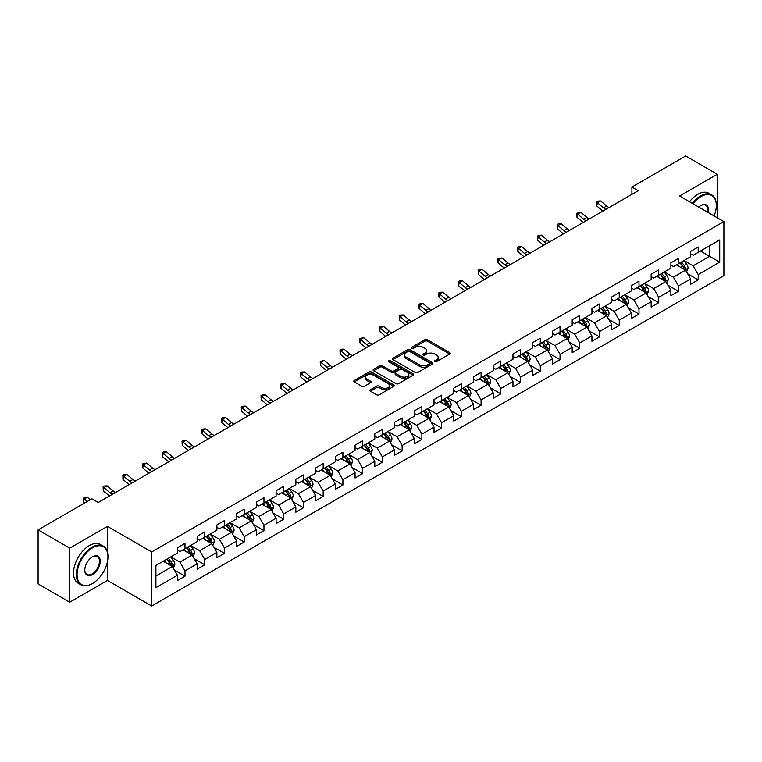 <?xml version="1.0" encoding="UTF-8"?>
<svg xmlns="http://www.w3.org/2000/svg" width="762" height="762" viewBox="0 0 762 762"><rect width="100%" height="100%" fill="white"/><g stroke="black" fill="none" stroke-linecap="round" stroke-linejoin="round"><path stroke-width="1.14" d="M434.807 361.664A1.229 0.714 0 0 0 436.55 361.664L449.742 354.044A1.753 1.01 0 0 0 450.256 353.33A1.753 1.01 0 0 0 449.742 352.606L427.387 339.7A1.753 1.01 0 0 0 424.91 339.7L411.709 347.32A1.229 0.714 0 0 0 411.347 347.824A1.229 0.714 0 0 0 411.709 348.329A1.229 0.714 0 0 0 413.452 348.329L415.157 347.339A5.62 3.248 0 0 1 423.11 347.339L424.967 348.415A5.62 3.248 0 0 1 426.615 350.71A5.62 3.248 0 0 1 424.967 353.006L423.262 353.987A1.229 0.714 0 0 0 422.9 354.492A1.229 0.714 0 0 0 423.262 354.997A1.229 0.714 0 0 0 424.996 354.997L426.71 354.006A5.62 3.248 0 0 1 434.654 354.006L436.521 355.082A5.62 3.248 0 0 1 438.169 357.378A5.62 3.248 0 0 1 436.521 359.674L434.807 360.655A1.229 0.714 0 0 0 434.454 361.159A1.229 0.714 0 0 0 434.807 361.664L434.807 360.655M370.38 389.753A1.753 1.01 0 0 0 369.865 390.468A1.753 1.01 0 0 0 370.38 391.182L376.657 394.811A1.753 1.01 0 0 0 379.143 394.811L393.792 386.344A1.753 1.01 0 0 0 394.306 385.629A1.753 1.01 0 0 0 393.792 384.915L371.437 372.008A1.753 1.01 0 0 0 368.951 372.008L354.301 380.467A1.753 1.01 0 0 0 353.787 381.181A1.753 1.01 0 0 0 354.301 381.905L361.874 386.277A1.753 1.01 0 0 0 364.36 386.277L370.627 382.657A1.753 1.01 0 0 0 371.142 381.933A1.753 1.01 0 0 0 370.627 381.219L366.874 379.047A4.696 2.715 0 0 1 365.503 377.133A4.696 2.715 0 0 1 368.398 374.628A4.696 2.715 0 0 1 373.523 375.218L388.239 383.715A4.696 2.715 0 0 1 389.611 385.629A4.696 2.715 0 0 1 386.715 388.134A4.696 2.715 0 0 1 381.591 387.544L379.143 386.134A1.753 1.01 0 0 0 376.657 386.134L370.38 389.753L370.38 391.182M107.442 526.371L69.733 548.145L38.1 529.876L38.1 583.94L69.733 602.199L107.442 580.434L151.724 606L151.724 551.945L107.442 526.371L107.442 552.031M717.318 217.799L717.318 174.26L679.618 196.034L723.9 221.599L151.724 551.945M717.318 174.26L685.686 156L631.908 187.042L631.908 194.348M38.1 529.876L91.878 498.834L98.203 502.482L638.242 190.7L631.908 187.042M415.28 372.504A1.753 1.01 0 0 0 417.767 372.504L432.416 364.046A1.753 1.01 0 0 0 432.93 363.331A1.753 1.01 0 0 0 432.416 362.617L410.061 349.701A1.753 1.01 0 0 0 407.584 349.701L392.925 358.169A1.753 1.01 0 0 0 392.411 358.883A1.753 1.01 0 0 0 392.925 359.597L415.28 372.504M389.134 361.931A1.229 0.714 0 0 1 390.382 362.102L413.08 375.209L398.45 383.657A1.753 1.01 0 0 1 395.964 383.657L373.609 370.751L379.886 367.16L379.886 365.693L373.609 369.313A1.753 1.01 0 0 0 373.094 370.037A1.753 1.01 0 0 0 373.609 370.751L373.609 369.313M379.886 367.16A1.753 1.01 0 0 1 382.372 367.16L382.372 365.693A1.753 1.01 0 0 0 379.886 365.693M382.372 365.693L391.439 370.932A1.753 1.01 0 0 0 393.916 370.932L398.078 368.532A1.753 1.01 0 0 0 398.593 367.808A1.753 1.01 0 0 0 398.078 367.094L388.639 361.645A1.229 0.714 0 0 1 388.277 361.14A1.229 0.714 0 0 1 389.039 360.483A1.229 0.714 0 0 1 390.382 360.636L413.109 373.761A1.753 1.01 0 0 1 413.623 374.475A1.753 1.01 0 0 1 413.109 375.199L413.109 373.761M151.724 606L723.9 275.663L723.9 221.599M174.441 570.1L185.004 576.196L185.004 570.862L197.148 563.851L197.148 569.185L204.74 564.804L204.74 559.47L216.884 552.45L216.884 557.784L224.485 553.403L224.485 548.068L236.63 541.058L236.63 546.392L244.221 542.011L244.221 536.677L256.365 529.657L256.365 534.991L263.957 530.609L263.957 525.275L276.101 518.265L276.101 523.599L283.702 519.217L283.702 513.883L295.847 506.873L295.847 512.197L303.438 507.816L303.438 502.482L315.582 495.471L315.582 500.805L323.174 496.424L323.174 491.09L335.318 484.08L335.318 489.414L342.91 485.023L342.91 479.698L355.063 472.678L355.063 478.012L362.655 473.631L362.655 468.297L374.799 461.286L374.799 466.62L382.391 462.239L382.391 456.905L394.535 449.885L394.535 455.219L402.126 450.837L402.126 445.503L414.28 438.493L414.28 443.827L421.872 439.445L421.872 434.111L434.016 427.091L434.016 432.425L441.608 428.044L441.608 422.71L453.752 415.7L453.752 421.034L461.343 416.652L461.343 411.318L473.497 404.308L473.497 409.632L481.089 405.251L481.089 399.917L493.233 392.906L493.233 398.24L500.824 393.859L500.824 388.525L512.969 381.514L512.969 386.848L520.56 382.457L520.56 377.133L532.714 370.113L532.714 375.447L540.306 371.065L540.306 365.731L552.45 358.721L552.45 364.055L560.041 359.674L560.041 354.34L572.186 347.32L572.186 352.654L579.777 348.272L579.777 342.938L591.931 335.928L591.931 341.262L599.523 336.88L599.523 331.546L611.667 324.526L611.667 329.86L619.258 325.479L619.258 320.145L631.403 313.134L631.403 318.468L638.994 314.087L638.994 308.753L651.148 301.742L651.148 307.067L658.739 302.685L658.739 297.351L670.884 290.341L670.884 295.675L678.475 291.294L678.475 285.96L690.62 278.949L690.62 284.283L698.211 279.892L698.211 274.568L719.728 262.147L719.728 239.935L709.603 245.783L709.603 256.299L719.728 262.147M185.004 576.196L177.413 580.577L177.413 575.243L155.905 587.664L155.905 565.461L177.413 553.041L177.413 547.707L185.004 543.325L185.004 548.659L197.148 541.639L197.148 536.305L204.74 531.924L204.74 537.258L216.884 530.247L216.884 524.913L224.485 520.532L224.485 525.866L236.63 518.846L236.63 513.512L244.221 509.13L244.221 514.464L256.365 507.454L256.365 502.12L263.957 497.738L263.957 503.072L276.101 496.052L276.101 490.728L283.702 486.337L283.702 491.671L295.847 484.661L295.847 479.327L303.438 474.945L303.438 480.279L315.582 473.269L315.582 467.935L323.174 463.553L323.174 468.878L335.318 461.867L335.318 456.533L342.91 452.152L342.91 457.486L355.063 450.475L355.063 445.141L362.655 440.76L362.655 446.094L374.799 439.074L374.799 433.74L382.391 429.358L382.391 434.692L394.535 427.682L394.535 422.348L402.126 417.967L402.126 423.301L414.28 416.281L414.28 410.947L421.872 406.565L421.872 411.899L434.016 404.889L434.016 399.555L441.608 395.173L441.608 400.507L453.752 393.487L453.752 388.163L461.343 383.772L461.343 389.106L473.497 382.095L473.497 376.761L481.089 372.38L481.089 377.714L493.233 370.703L493.233 365.369L500.824 360.988L500.824 366.312L512.969 359.302L512.969 353.968L520.56 349.587L520.56 354.921L532.714 347.91L532.714 342.576L540.306 338.195L540.306 343.529L552.45 336.509L552.45 331.175L560.041 326.793L560.041 332.127L572.186 325.117L572.186 319.783L579.777 315.401L579.777 320.735L591.931 313.715L591.931 308.381L599.523 304L599.523 309.334L611.667 302.323L611.667 296.99L619.258 292.608L619.258 297.942L631.403 290.922L631.403 285.598L638.994 281.207L638.994 286.541L651.148 279.53L651.148 274.196L658.739 269.815L658.739 275.149L670.884 268.138L670.884 262.804L678.475 258.423L678.475 263.747L690.62 256.737L690.62 251.403L698.211 247.021L698.211 252.355L719.728 239.935M182.975 549.821L192.091 555.079L179.946 562.099L170.831 556.841M177.413 550.116L179.946 551.574L185.004 548.659M179.946 562.099L185.004 570.862M192.091 555.079L197.148 563.851M202.721 538.429L211.826 543.687L199.682 550.697L190.567 545.44M197.148 538.715L199.682 540.182L204.74 537.258M199.682 550.697L204.74 559.47M211.826 543.687L216.884 552.45M222.456 527.028L231.562 532.295L219.418 539.306L210.312 534.048M216.884 527.323L219.418 528.78L224.485 525.866M219.418 539.306L224.485 548.068M231.562 532.295L236.63 541.058M242.192 515.636L251.308 520.894L239.154 527.904L230.048 522.646M236.63 515.931L239.154 517.388L244.221 514.464M239.154 527.904L244.221 536.677M251.308 520.894L256.365 529.657M261.938 504.234L271.043 509.502L258.899 516.512L249.784 511.254M256.365 504.53L258.899 505.997L263.957 503.072M258.899 516.512L263.957 525.275M271.043 509.502L276.101 518.265M281.673 492.843L290.779 498.1L278.635 505.12L269.529 499.853M276.101 493.138L278.635 494.595L283.702 491.671M278.635 505.12L283.702 513.883M290.779 498.1L295.847 506.873M301.409 481.451L310.525 486.708L298.371 493.719L289.265 488.461M295.847 481.736L298.371 483.203L303.438 480.279M298.371 493.719L303.438 502.482M310.525 486.708L315.582 495.471M321.154 470.049L330.26 475.307L318.116 482.327L309.001 477.06M315.582 470.345L318.116 471.802L323.174 468.878M318.116 482.327L323.174 491.09M330.26 475.307L335.318 484.08M340.89 458.657L349.996 463.915L337.852 470.926L328.746 465.668M335.318 458.943L337.852 460.41L342.91 457.486M337.852 470.926L342.91 479.698M349.996 463.915L355.063 472.678M360.626 447.256L369.741 452.514L357.588 459.534L348.482 454.276M355.063 447.551L357.588 449.008L362.655 446.094M357.588 459.534L362.655 468.297M369.741 452.514L374.799 461.286M380.371 435.864L389.477 441.122L377.333 448.132L368.217 442.874M374.799 436.15L377.333 437.617L382.391 434.692M377.333 448.132L382.391 456.905M389.477 441.122L394.535 449.885M400.107 424.463L409.213 429.73L397.069 436.74L387.963 431.483M394.535 424.758L397.069 426.215L402.126 423.301M397.069 436.74L402.126 445.503M409.213 429.73L414.28 438.493M419.843 413.071L428.958 418.328L416.804 425.339L407.699 420.081M414.28 413.366L416.804 414.823L421.872 411.899M416.804 425.339L421.872 434.111M428.958 418.328L434.016 427.091M439.588 401.669L448.694 406.937L436.55 413.947L427.434 408.689M434.016 401.965L436.55 403.431L441.608 400.507M436.55 413.947L441.608 422.71M448.694 406.937L453.752 415.7M459.324 390.277L468.43 395.535L456.286 402.555L447.18 397.288M453.752 390.573L456.286 392.03L461.343 389.106M456.286 402.555L461.343 411.318M468.43 395.535L473.497 404.308M479.06 378.885L488.175 384.143L476.021 391.154L466.916 385.896M473.497 379.171L476.021 380.638L481.089 377.714M476.021 391.154L481.089 399.917M488.175 384.143L493.233 392.906M498.805 367.484L507.911 372.742L495.767 379.762L486.651 374.494M493.233 367.779L495.767 369.237L500.824 366.312M495.767 379.762L500.824 388.525M507.911 372.742L512.969 381.514M518.541 356.092L527.647 361.35L515.503 368.36L506.397 363.103M512.969 356.378L515.503 357.845L520.56 354.921M515.503 368.36L520.56 377.133M527.647 361.35L532.714 370.113M538.277 344.691L547.392 349.948L535.238 356.968L526.132 351.711M532.714 344.986L535.238 346.443L540.306 343.529M535.238 356.968L540.306 365.731M547.392 349.948L552.45 358.721M558.013 333.299L567.128 338.557L554.984 345.567L545.868 340.309M552.45 333.585L554.984 335.051L560.041 332.127M554.984 345.567L560.041 354.34M567.128 338.557L572.186 347.32M577.758 321.897L586.864 327.165L574.719 334.175L565.614 328.917M572.186 322.193L574.719 323.65L579.777 320.735M574.719 334.175L579.777 342.938M586.864 327.165L591.931 335.928M597.494 310.505L606.609 315.763L594.455 322.774L585.349 317.516M591.931 310.801L594.455 312.258L599.523 309.334M594.455 322.774L599.523 331.546M606.609 315.763L611.667 324.526M617.23 299.104L626.345 304.371L614.201 311.382L605.085 306.124M611.667 299.399L614.201 300.866L619.258 297.942M614.201 311.382L619.258 320.145M626.345 304.371L631.403 313.134M636.975 287.712L646.081 292.97L633.936 299.99L624.83 294.723M631.403 288.007L633.936 289.465L638.994 286.541M633.936 299.99L638.994 308.753M646.081 292.97L651.148 301.742M656.711 276.32L665.826 281.578L653.672 288.588L644.566 283.331M651.148 276.606L653.672 278.073L658.739 275.149M653.672 288.588L658.739 297.351M665.826 281.578L670.884 290.341M676.446 264.919L685.562 270.177L673.418 277.197L664.302 271.929M670.884 265.214L673.418 266.671L678.475 263.747M673.418 277.197L678.475 285.96M685.562 270.177L690.62 278.949M700.488 251.041L709.603 256.299L693.153 265.795L684.038 260.537M690.62 253.813L693.153 255.28L698.211 252.355M693.153 265.795L698.211 274.568M69.733 548.145L69.733 602.199M155.905 575.977L172.345 566.48L163.239 561.223M172.345 566.48L177.413 575.243M687.648 273.796L698.211 279.892M667.912 285.188L678.475 291.294M648.167 296.589L658.739 302.685M628.431 307.981L638.994 314.087M608.695 319.383L619.258 325.479M588.95 330.775L599.523 336.88M569.214 342.176L579.777 348.272M549.478 353.568L560.041 359.674M529.742 364.969L540.306 371.065M509.997 376.361L520.56 382.457M490.261 387.753L500.824 393.859M470.525 399.155L481.089 405.251M450.78 410.547L461.343 416.652M431.044 421.948L441.608 428.044M411.309 433.34L421.872 439.445M391.563 444.741L402.126 450.837M371.827 456.133L382.391 462.239M352.092 467.535L362.655 473.631M332.346 478.927L342.91 485.023M312.611 490.318L323.174 496.424M292.875 501.72L303.438 507.816M273.129 513.112L283.702 519.217M253.394 524.513L263.957 530.609M233.658 535.905L244.221 542.011M213.912 547.307L224.485 553.403M194.177 558.698L204.74 564.804M107.442 580.434L107.442 561.584M435.302 361.836L436.521 361.131A5.62 3.248 0 0 0 438.169 358.835L438.169 357.378M426.615 350.71L426.615 352.168A5.62 3.248 0 0 1 424.967 354.463L423.748 355.168M449.742 352.606L449.742 354.044L427.387 341.166A1.753 1.01 0 0 0 424.91 341.166L412.204 348.501M432.397 364.055L410.061 351.168A1.753 1.01 0 0 0 407.584 351.168L392.944 359.616M429.32 363.826A1.229 0.714 0 0 0 429.673 363.331A1.229 0.714 0 0 0 429.32 362.826L409.689 351.501A1.229 0.714 0 0 0 407.956 351.501L406.156 352.539A5.62 3.248 0 0 0 404.508 354.835A5.62 3.248 0 0 0 406.156 357.13L419.567 364.874A5.62 3.248 0 0 0 427.511 364.874L429.32 363.826L429.32 365.293A1.229 0.714 0 0 0 429.673 364.788L429.673 363.331M404.508 354.835L404.508 356.292A5.62 3.248 0 0 0 406.156 358.588L406.156 357.13M429.32 365.293L427.511 366.332A5.62 3.248 0 0 1 419.567 366.332L406.156 358.588M382.372 367.16L391.439 372.389A1.753 1.01 0 0 0 393.916 372.389L398.078 369.989A1.753 1.01 0 0 0 398.593 369.275L398.593 367.808M400.841 376.361A4.696 2.715 0 0 0 405.965 376.952A4.696 2.715 0 0 0 408.861 374.447A4.696 2.715 0 0 0 407.489 372.523L402.298 369.532A1.753 1.01 0 0 0 399.821 369.532L395.659 371.932A1.753 1.01 0 0 0 395.145 372.647A1.753 1.01 0 0 0 395.659 373.37L400.841 376.361L400.841 377.819A4.696 2.715 0 0 0 405.965 378.409A4.696 2.715 0 0 0 408.861 375.904L408.861 374.447M395.145 372.647L395.145 374.113A1.753 1.01 0 0 0 395.659 374.828L395.659 373.37M400.841 377.819L395.659 374.828M389.611 385.629L389.611 387.086A4.696 2.715 0 0 1 386.715 389.601A4.696 2.715 0 0 1 381.591 389.011L379.143 387.591A1.753 1.01 0 0 0 376.657 387.591L370.408 391.201M365.503 377.133L365.503 378.59A4.696 2.715 0 0 0 366.874 380.514L366.874 379.047M370.627 381.219L370.627 382.657L366.874 380.514M393.773 386.363L371.437 373.466A1.753 1.01 0 0 0 368.951 373.466L354.32 381.914M686.562 271.91L688.067 268.119A4.743 2.734 -120 0 0 686.552 264.081L683.943 260.594M679.39 266.614L677.618 264.252M684.828 269.758L685.505 268.319A4.743 2.734 -120 0 0 684.152 265.471L681.533 261.985M680.352 262.671L683.247 266.538A2.419 1.391 60 0 1 683.685 267.272L685.505 268.319M680.018 262.861L682.628 266.348A4.743 2.734 60 0 1 683.99 269.196M605.933 209.35A8.944 5.163 60 0 1 603.466 207.845L597.437 202.778L596.732 205.93L602.761 210.998A13.421 7.744 -120 0 0 602.894 211.103M609.095 207.521A8.944 5.163 60 0 1 606.628 206.016L600.599 200.949L597.437 202.778L596.57 201.825L597.837 201.092L600.599 200.949M596.732 205.93L596.57 201.825M714.118 215.951A21.831 12.602 120 0 0 716.309 205.53A21.831 12.602 120 0 0 700.869 196.615A21.831 12.602 120 0 0 692.944 203.73M692.287 203.349A22.365 12.916 -60 0 1 700.488 195.958A22.365 12.916 -60 0 1 711.679 194.853A22.365 12.916 -60 0 1 716.309 205.092A22.365 12.916 -60 0 1 716.309 205.311M698.764 207.083A10.916 6.306 -60 0 1 700.869 205.53L700.869 205.53A10.916 6.306 -60 0 1 708.298 212.588M689.505 201.74A22.365 12.916 -60 0 1 697.706 194.348A22.365 12.916 -60 0 1 708.889 193.243L711.679 194.853M707.603 212.188A10.382 5.991 120 0 0 705.679 205.235A10.382 5.991 120 0 0 700.678 205.645M92.126 583.721L92.507 583.502A21.831 12.602 120 0 0 107.947 556.765A21.831 12.602 120 0 0 92.507 547.849A21.831 12.602 120 0 0 77.076 574.586A21.831 12.602 120 0 0 92.507 583.502L92.126 583.721A22.365 12.916 -60 0 1 80.943 584.825A22.365 12.916 -60 0 1 77.514 566.909A22.365 12.916 -60 0 1 92.126 547.192A22.365 12.916 -60 0 1 103.308 546.087A22.365 12.916 -60 0 1 107.947 556.327A22.365 12.916 -60 0 1 107.947 556.546M92.507 574.586A10.916 6.306 -60 0 1 84.792 570.128A10.916 6.306 -60 0 1 92.507 556.765L92.507 556.765A10.916 6.306 -60 0 1 100.232 561.223A10.916 6.306 -60 0 1 92.507 574.586M84.792 569.909A10.382 5.991 120 0 0 86.944 574.443A10.382 5.991 120 0 0 92.126 573.929A10.382 5.991 120 0 0 98.908 564.785A10.382 5.991 120 0 0 97.317 556.47A10.382 5.991 120 0 0 92.316 556.879M80.943 584.825L78.162 583.225A22.365 12.916 -60 0 1 74.733 565.299A22.365 12.916 -60 0 1 89.344 545.582A22.365 12.916 -60 0 1 100.527 544.478L103.308 546.087M666.826 283.312L668.331 279.511A4.743 2.734 -120 0 0 666.817 275.482L664.207 271.996M659.654 278.016L657.873 275.644M665.093 281.149L665.769 279.721A4.743 2.734 -120 0 0 664.407 276.863L661.797 273.377M660.606 274.063L663.512 277.93A2.419 1.391 60 0 1 663.95 278.663L665.769 279.721M660.283 274.253L662.892 277.739A4.743 2.734 60 0 1 664.245 280.597M647.081 294.703L648.586 290.913A4.743 2.734 -120 0 0 647.071 286.874L644.462 283.388M639.909 289.408L638.137 287.036M645.347 292.551L646.024 291.113A4.743 2.734 -120 0 0 644.671 288.265L642.061 284.778M640.871 285.464L643.766 289.331A2.419 1.391 60 0 1 644.204 290.065L646.024 291.113M640.537 285.655L643.157 289.141A4.743 2.734 60 0 1 644.509 291.989M586.197 220.742A8.944 5.163 60 0 1 583.73 219.237L577.701 214.17L576.996 217.322L583.025 222.399A13.421 7.744 -120 0 0 583.149 222.504M589.359 218.923A8.944 5.163 60 0 1 586.892 217.418L580.863 212.341L577.701 214.17L576.834 213.217L580.863 212.341M576.996 217.322L576.834 213.217M566.461 232.143A8.944 5.163 60 0 1 563.985 230.638L557.955 225.571L557.251 228.724L563.289 233.791A13.421 7.744 -120 0 0 563.413 233.896M569.624 230.315A8.944 5.163 60 0 1 567.147 228.81L561.118 223.742L557.955 225.571L557.089 224.619L558.356 223.885L561.118 223.742M557.251 228.724L557.089 224.619M627.345 306.095L628.85 302.304A4.743 2.734 -120 0 0 627.336 298.266L624.726 294.78M620.173 300.809L618.401 298.437M625.612 303.943L626.288 302.514A4.743 2.734 -120 0 0 624.935 299.657L622.316 296.17M621.135 296.856L624.03 300.723A2.419 1.391 60 0 1 624.469 301.457L626.288 302.514M620.801 297.047L623.411 300.533A4.743 2.734 60 0 1 624.773 303.39M607.609 317.497L609.114 313.706A4.743 2.734 -120 0 0 607.6 309.667L604.99 306.181M600.437 312.201L598.656 309.829M605.876 315.344L606.552 313.906A4.743 2.734 -120 0 0 605.19 311.058L602.58 307.572M601.389 308.258L604.295 312.125A2.419 1.391 60 0 1 604.733 312.858L606.552 313.906M601.066 308.448L603.675 311.934A4.743 2.734 60 0 1 605.028 314.782M587.864 328.889L589.369 325.098A4.743 2.734 -120 0 0 587.854 321.059L585.245 317.573M580.692 323.593L578.92 321.231M586.13 326.736L586.807 325.298A4.743 2.734 -120 0 0 585.454 322.45L582.844 318.964M581.654 319.649L584.549 323.517A2.419 1.391 60 0 1 584.987 324.25L586.807 325.298M581.32 319.84L583.94 323.326A4.743 2.734 60 0 1 585.292 326.184M546.716 243.535A8.944 5.163 60 0 1 544.249 242.03L538.22 236.963L537.515 240.116L543.544 245.183A13.421 7.744 -120 0 0 543.677 245.297M549.878 241.706A8.944 5.163 60 0 1 547.411 240.201L541.382 235.134L538.22 236.963L537.353 236.01L541.382 235.134M537.515 240.116L537.353 236.01M526.98 254.937A8.944 5.163 60 0 1 524.513 253.432L518.484 248.355L517.779 251.517L523.808 256.584A13.421 7.744 -120 0 0 523.932 256.689M530.142 253.108A8.944 5.163 60 0 1 527.675 251.603L521.646 246.536L518.484 248.355L517.617 247.412L518.884 246.678L521.646 246.536M517.779 251.517L517.617 247.412M507.244 266.329A8.944 5.163 60 0 1 504.768 264.824L498.739 259.756L498.034 262.909L504.073 267.976A13.421 7.744 -120 0 0 504.196 268.091M510.407 264.5A8.944 5.163 60 0 1 507.94 262.995L501.901 257.927L498.739 259.756L497.872 258.804L501.901 257.927M498.034 262.909L497.872 258.804M568.128 340.29L569.633 336.499A4.743 2.734 -120 0 0 568.119 332.461L565.509 328.974M560.956 334.994L559.184 332.623M566.395 338.137L567.071 336.699A4.743 2.734 -120 0 0 565.718 333.842L563.099 330.356M561.918 331.051L564.813 334.918A2.419 1.391 60 0 1 565.252 335.651L567.071 336.699M561.584 331.241L564.194 334.728A4.743 2.734 60 0 1 565.556 337.576M487.499 277.72A8.944 5.163 60 0 1 485.032 276.225L479.003 271.148L478.298 274.31L484.327 279.378A13.421 7.744 -120 0 0 484.461 279.483M490.661 275.901A8.944 5.163 60 0 1 488.194 274.396L482.165 269.329L479.003 271.148L478.136 270.205L479.403 269.472L482.165 269.329M478.298 274.31L478.136 270.205M548.392 351.682L549.897 347.891A4.743 2.734 -120 0 0 548.383 343.853L545.773 340.366M541.22 346.386L539.439 344.024M546.659 349.529L547.335 348.091A4.743 2.734 -120 0 0 545.973 345.243L543.363 341.757M542.173 342.443L545.078 346.31A2.419 1.391 60 0 1 545.516 347.043L547.335 348.091M541.849 342.633L544.459 346.119A4.743 2.734 60 0 1 545.811 348.967M467.763 289.122A8.944 5.163 60 0 1 465.296 287.617L459.267 282.55L458.562 285.702L464.591 290.77A13.421 7.744 -120 0 0 464.715 290.874M470.926 287.293A8.944 5.163 60 0 1 468.459 285.788L462.429 280.721L459.267 282.55L458.4 281.597L459.667 280.864L462.429 280.721M458.562 285.702L458.4 281.597M528.647 363.083L530.152 359.293A4.743 2.734 -120 0 0 528.638 355.254L526.028 351.768M521.475 357.788L519.703 355.416M526.913 360.921L527.599 359.493A4.743 2.734 -120 0 0 526.237 356.635L523.627 353.149M522.437 353.835L525.332 357.702A2.419 1.391 60 0 1 525.77 358.435L527.599 359.493M522.103 354.025L524.723 357.511A4.743 2.734 60 0 1 526.075 360.369M448.027 300.514A8.944 5.163 60 0 1 445.551 299.009L439.522 293.942L438.826 297.104L444.856 302.171A13.421 7.744 -120 0 0 444.979 302.276M451.19 298.694A8.944 5.163 60 0 1 448.723 297.19L442.684 292.122L439.522 293.942L438.655 292.999L439.922 292.265L442.684 292.122M438.826 297.104L438.655 292.999M508.911 374.475L510.416 370.684A4.743 2.734 -120 0 0 508.902 366.646L506.292 363.16M501.739 369.179L499.967 366.817M507.178 372.323L507.854 370.884A4.743 2.734 -120 0 0 506.501 368.036L503.892 364.55M502.701 365.236L505.597 369.103A2.419 1.391 60 0 1 506.035 369.837L507.854 370.884M502.368 365.427L504.977 368.913A4.743 2.734 60 0 1 506.339 371.761M428.282 311.915A8.944 5.163 60 0 1 425.815 310.41L419.786 305.343L419.081 308.496L425.11 313.563A13.421 7.744 -120 0 0 425.244 313.668M431.454 310.086A8.944 5.163 60 0 1 428.977 308.581L422.948 303.514L419.786 305.343L418.919 304.39L420.186 303.657L422.948 303.514M419.081 308.496L418.919 304.39M489.175 385.877L490.68 382.076A4.743 2.734 -120 0 0 489.166 378.047L486.556 374.561M482.003 380.581L480.222 378.209M487.442 383.715L488.118 382.286A4.743 2.734 -120 0 0 486.756 379.428L484.146 375.942M482.956 376.628L485.861 380.495A2.419 1.391 60 0 1 486.299 381.229L488.118 382.286M482.632 376.819L485.242 380.305A4.743 2.734 60 0 1 486.594 383.162M408.546 323.307A8.944 5.163 60 0 1 406.079 321.802L400.05 316.735L399.345 319.888L405.374 324.964A13.421 7.744 -120 0 0 405.498 325.069M411.709 321.488A8.944 5.163 60 0 1 409.242 319.983L403.212 314.906L400.05 316.735L399.183 315.792L400.45 315.058L403.212 314.906M399.345 319.888L399.183 315.792M469.43 397.269L470.935 393.478A4.743 2.734 -120 0 0 469.421 389.439L466.811 385.953M462.258 391.973L460.486 389.601M467.697 395.116L468.382 393.678A4.743 2.734 -120 0 0 467.02 390.83L464.41 387.344M463.22 388.029L466.115 391.897A2.419 1.391 60 0 1 466.554 392.63L468.382 393.678M462.886 388.22L465.506 391.706A4.743 2.734 60 0 1 466.858 394.554M388.81 334.708A8.944 5.163 60 0 1 386.334 333.204L380.305 328.136L379.609 331.289L385.639 336.356A13.421 7.744 -120 0 0 385.762 336.461M391.973 332.88A8.944 5.163 60 0 1 389.506 331.375L383.467 326.307L380.305 328.136L379.438 327.184L380.705 326.45L383.467 326.307M379.609 331.289L379.438 327.184M449.694 408.661L451.199 404.87A4.743 2.734 -120 0 0 449.685 400.831L447.075 397.345M442.522 403.374L440.75 401.002M447.961 406.508L448.637 405.079A4.743 2.734 -120 0 0 447.284 402.222L444.675 398.736M443.484 399.421L446.38 403.288A2.419 1.391 60 0 1 446.818 404.022L448.637 405.079M443.151 399.612L445.76 403.098A4.743 2.734 60 0 1 447.123 405.955M369.065 346.1A8.944 5.163 60 0 1 366.598 344.595L360.569 339.528L359.864 342.681L365.893 347.748A13.421 7.744 -120 0 0 366.027 347.863M372.237 344.272A8.944 5.163 60 0 1 369.76 342.767L363.731 337.699L360.569 339.528L359.702 338.576L363.731 337.699M359.864 342.681L359.702 338.576M429.958 420.062L431.463 416.271A4.743 2.734 -120 0 0 429.949 412.232L427.339 408.746M422.786 414.766L421.005 412.394M428.225 417.909L428.901 416.471A4.743 2.734 -120 0 0 427.539 413.623L424.929 410.137M423.739 410.823L426.644 414.69A2.419 1.391 60 0 1 427.082 415.423L428.901 416.471M423.415 411.013L426.025 414.499A4.743 2.734 60 0 1 427.377 417.347M349.329 357.502A8.944 5.163 60 0 1 346.862 355.997L340.833 350.92L340.128 354.082L346.158 359.15A13.421 7.744 -120 0 0 346.281 359.254M352.492 355.673A8.944 5.163 60 0 1 350.025 354.168L343.995 349.101L340.833 350.92L339.966 349.977L341.233 349.244L343.995 349.101M340.128 354.082L339.966 349.977M410.213 431.454L411.718 427.663A4.743 2.734 -120 0 0 410.204 423.624L407.594 420.138M403.041 426.158L401.269 423.796M408.48 429.301L409.165 427.873A4.743 2.734 -120 0 0 407.803 425.015L405.193 421.529M404.003 422.215L406.898 426.082A2.419 1.391 60 0 1 407.337 426.815L409.165 427.873M403.67 422.405L406.289 425.891A4.743 2.734 60 0 1 407.641 428.749M329.594 368.894A8.944 5.163 60 0 1 327.117 367.389L321.088 362.321L320.392 365.474L326.422 370.542A13.421 7.744 -120 0 0 326.546 370.656M332.756 367.065A8.944 5.163 60 0 1 330.289 365.56L324.25 360.493L321.088 362.321L320.221 361.369L324.25 360.493M320.392 365.474L320.221 361.369M390.477 442.855L391.982 439.064A4.743 2.734 -120 0 0 390.468 435.026L387.858 431.54M383.305 437.559L381.533 435.188M388.744 440.703L389.42 439.264A4.743 2.734 -120 0 0 388.068 436.416L385.458 432.93M384.267 433.616L387.163 437.483A2.419 1.391 60 0 1 387.601 438.217L389.42 439.264M383.934 433.807L386.544 437.293A4.743 2.734 60 0 1 387.906 440.141M309.848 380.286A8.944 5.163 60 0 1 307.381 378.79L301.352 373.713L300.647 376.876L306.676 381.943A13.421 7.744 -120 0 0 306.81 382.048M313.02 378.466A8.944 5.163 60 0 1 310.544 376.961L304.514 371.894L301.352 373.713L300.485 372.77L301.752 372.037L304.514 371.894M300.647 376.876L300.485 372.77M370.742 454.247L372.247 450.456A4.743 2.734 -120 0 0 370.732 446.418L368.122 442.932M363.569 448.951L361.788 446.589M369.008 452.095L369.684 450.656A4.743 2.734 -120 0 0 368.322 447.808L365.712 444.322M364.531 445.008L367.427 448.875A2.419 1.391 60 0 1 367.865 449.609L369.684 450.656M364.198 445.198L366.808 448.685A4.743 2.734 60 0 1 368.17 451.533M290.112 391.687A8.944 5.163 60 0 1 287.645 390.182L281.616 385.115L280.911 388.268L286.941 393.335A13.421 7.744 -120 0 0 287.074 393.44M293.275 389.858A8.944 5.163 60 0 1 290.808 388.353L284.778 383.286L281.616 385.115L280.749 384.162L282.016 383.429L284.778 383.286M280.911 388.268L280.749 384.162M350.996 465.649L352.501 461.858A4.743 2.734 -120 0 0 350.987 457.819L348.377 454.333M343.824 460.353L342.052 457.981M349.263 463.487L349.948 462.058A4.743 2.734 -120 0 0 348.586 459.2L345.977 455.714M344.786 456.4L347.682 460.267A2.419 1.391 60 0 1 348.12 461L349.948 462.058M344.453 456.59L347.072 460.077A4.743 2.734 60 0 1 348.425 462.934M270.377 403.079A8.944 5.163 60 0 1 267.91 401.574L261.871 396.507L261.175 399.669L267.205 404.736A13.421 7.744 -120 0 0 267.329 404.841M273.539 401.26A8.944 5.163 60 0 1 271.072 399.755L265.033 394.687L261.871 396.507L261.014 395.564L262.271 394.83L265.033 394.687M261.175 399.669L261.014 395.564M331.26 477.041L332.765 473.25A4.743 2.734 -120 0 0 331.251 469.211L328.641 465.725M324.088 471.745L322.316 469.382M329.527 474.888L330.203 473.45A4.743 2.734 -120 0 0 328.851 470.602L326.241 467.116M325.05 467.801L327.946 471.668A2.419 1.391 60 0 1 328.384 472.402L330.203 473.45M324.717 467.992L327.327 471.478A4.743 2.734 60 0 1 328.689 474.326M250.631 414.48A8.944 5.163 60 0 1 248.164 412.975L242.135 407.908L241.43 411.061L247.46 416.128A13.421 7.744 -120 0 0 247.593 416.233M253.803 412.652A8.944 5.163 60 0 1 251.327 411.147L245.297 406.079L242.135 407.908L241.268 406.956L242.535 406.222L245.297 406.079M241.43 411.061L241.268 406.956M311.525 488.442L313.03 484.642A4.743 2.734 -120 0 0 311.515 480.612L308.905 477.126M304.352 483.146L302.571 480.774M309.791 486.28L310.467 484.851A4.743 2.734 -120 0 0 309.105 481.994L306.495 478.507M305.314 479.193L308.21 483.06A2.419 1.391 60 0 1 308.648 483.794L310.467 484.851M304.981 479.384L307.591 482.87A4.743 2.734 60 0 1 308.953 485.727M230.896 425.872A8.944 5.163 60 0 1 228.429 424.367L222.399 419.3L221.694 422.453L227.724 427.53A13.421 7.744 -120 0 0 227.857 427.634M234.058 424.053A8.944 5.163 60 0 1 231.591 422.548L225.562 417.471L222.399 419.3L221.532 418.357L222.799 417.624L225.562 417.471M221.694 422.453L221.532 418.357M291.779 499.834L293.284 496.043A4.743 2.734 -120 0 0 291.779 492.004L289.16 488.518M284.607 494.538L282.835 492.166M290.046 497.681L290.732 496.243A4.743 2.734 -120 0 0 289.37 493.395L286.76 489.909M285.569 490.595L288.465 494.462A2.419 1.391 60 0 1 288.903 495.195L290.732 496.243M285.245 490.785L287.855 494.271A4.743 2.734 60 0 1 289.208 497.119M211.16 437.274A8.944 5.163 60 0 1 208.693 435.769L202.654 430.701L201.959 433.854L207.988 438.922A13.421 7.744 -120 0 0 208.112 439.026M214.322 435.445A8.944 5.163 60 0 1 211.855 433.94L205.826 428.873L202.654 430.701L201.797 429.749L203.054 429.016L205.826 428.873M201.959 433.854L201.797 429.749M272.044 511.226L273.548 507.435A4.743 2.734 -120 0 0 272.034 503.396L269.424 499.91M264.871 505.939L263.1 503.568M270.31 509.073L270.986 507.644A4.743 2.734 -120 0 0 269.634 504.787L267.024 501.301M265.833 501.987L268.729 505.854A2.419 1.391 60 0 1 269.167 506.587L270.986 507.644M265.5 502.177L268.11 505.663A4.743 2.734 60 0 1 269.472 508.521M191.424 448.666A8.944 5.163 60 0 1 188.947 447.161L182.918 442.093L182.213 445.246L188.243 450.313A13.421 7.744 -120 0 0 188.376 450.428M194.586 446.837A8.944 5.163 60 0 1 192.11 445.332L186.08 440.265L182.918 442.093L182.051 441.141L186.08 440.265M182.213 445.246L182.051 441.141M252.308 522.627L253.813 518.836A4.743 2.734 -120 0 0 252.298 514.798L249.688 511.312M245.135 517.331L243.354 514.96M250.574 520.475L251.25 519.036A4.743 2.734 -120 0 0 249.888 516.188L247.279 512.702M246.097 513.388L248.993 517.255A2.419 1.391 60 0 1 249.431 517.989L251.25 519.036M245.764 513.578L248.374 517.065A4.743 2.734 60 0 1 249.736 519.913M171.679 460.067A8.944 5.163 60 0 1 169.212 458.562L163.182 453.495L162.477 456.648L168.507 461.715A13.421 7.744 -120 0 0 168.64 461.82M174.841 458.238A8.944 5.163 60 0 1 172.374 456.733L166.345 451.666L163.182 453.495L162.316 452.542L163.582 451.809L166.345 451.666M162.477 456.648L162.316 452.542M232.562 534.019L234.067 530.228A4.743 2.734 -120 0 0 232.562 526.19L229.943 522.703M225.39 528.723L223.618 526.361M230.829 531.866L231.515 530.438A4.743 2.734 -120 0 0 230.153 527.58L227.543 524.094M226.352 524.78L229.248 528.647A2.419 1.391 60 0 1 229.686 529.38L231.515 530.438M226.028 524.97L228.638 528.457A4.743 2.734 60 0 1 229.991 531.314M151.943 471.459A8.944 5.163 60 0 1 149.476 469.954L143.437 464.887L142.742 468.039L148.771 473.107A13.421 7.744 -120 0 0 148.895 473.221M155.105 469.63A8.944 5.163 60 0 1 152.638 468.125L146.609 463.058L143.437 464.887L142.58 463.934L146.609 463.058M142.742 468.039L142.58 463.934M212.827 545.421L214.332 541.63A4.743 2.734 -120 0 0 212.817 537.591L210.207 534.105M205.654 540.125L203.883 537.753M211.093 543.268L211.769 541.83A4.743 2.734 -120 0 0 210.417 538.982L207.807 535.496M206.616 536.181L209.512 540.048A2.419 1.391 60 0 1 209.95 540.782L211.769 541.83M206.283 536.372L208.893 539.858A4.743 2.734 60 0 1 210.255 542.706M132.207 482.851A8.944 5.163 60 0 1 129.73 481.355L123.701 476.279L122.996 479.441L129.026 484.508A13.421 7.744 -120 0 0 129.159 484.613M135.369 481.032A8.944 5.163 60 0 1 132.893 479.527L126.863 474.459L123.701 476.279L122.834 475.336L124.101 474.602L126.863 474.459M122.996 479.441L122.834 475.336M193.091 556.812L194.596 553.022A4.743 2.734 -120 0 0 193.081 548.983L190.471 545.497M185.918 551.517L184.147 549.154M191.357 554.66L192.034 553.222A4.743 2.734 -120 0 0 190.671 550.374L188.062 546.887M186.88 547.573L189.776 551.44A2.419 1.391 60 0 1 190.214 552.174L192.034 553.222M186.547 547.764L189.157 551.25A4.743 2.734 60 0 1 190.519 554.098M112.462 494.252A8.944 5.163 60 0 1 109.995 492.747L103.965 487.68L103.261 490.833L109.29 495.9A13.421 7.744 -120 0 0 109.423 496.005M115.624 492.423A8.944 5.163 60 0 1 113.157 490.918L107.128 485.851L103.965 487.68L103.099 486.728L104.365 485.994L107.128 485.851M103.261 490.833L103.099 486.728M173.345 568.214L174.85 564.423A4.743 2.734 -120 0 0 173.345 560.384L170.726 556.898M166.173 562.918L164.401 560.546M171.612 566.052L172.298 564.623A4.743 2.734 -120 0 0 170.936 561.765L168.326 558.279M167.135 558.965L170.031 562.832A2.419 1.391 60 0 1 170.478 563.566L172.298 564.623M166.811 559.156L169.421 562.642A4.743 2.734 60 0 1 170.774 565.499M90.335 499.72L87.392 497.253L84.22 499.072L83.525 502.234L84.525 503.072M87.173 501.548L83.363 498.129L87.392 497.253M83.525 502.234L83.363 498.129M436.521 361.131L436.521 359.674M423.262 354.997L423.262 353.987M424.967 354.463L424.967 353.006M411.709 348.329L411.709 347.32M424.91 341.166L424.91 339.7M427.387 341.166L427.387 339.7M392.925 359.597L392.925 358.169M407.584 351.168L407.584 349.701M410.061 351.168L410.061 349.701M432.416 364.046L432.416 362.617M419.567 366.332L419.567 364.874M427.511 366.332L427.511 364.874M391.439 372.389L391.439 370.932M393.916 372.389L393.916 370.932M398.078 369.989L398.078 368.532M390.382 362.102L390.382 360.636M376.657 387.591L376.657 386.134M379.143 387.591L379.143 386.134M381.591 389.011L381.591 387.544M354.301 381.905L354.301 380.467M368.951 373.466L368.951 372.008M371.437 373.466L371.437 372.008M393.792 386.344L393.792 384.915M685.095 269.91L688.038 268.214M684.152 265.471L686.552 264.081M680.771 267.414L682.628 266.348M603.466 207.845L606.628 206.016M665.35 281.302L668.293 279.606M664.407 276.863L666.817 275.482M661.035 278.816L662.892 277.739M645.614 292.703L648.557 291.008M644.671 288.265L647.071 286.874M641.299 290.208L643.157 289.141M583.73 219.237L586.892 217.418M563.985 230.638L567.147 228.81M625.878 304.095L628.821 302.4M624.935 299.657L627.336 298.266M621.563 301.609L623.411 300.533M606.133 315.497L609.076 313.792M605.19 311.058L607.6 309.667M601.818 313.001L603.675 311.934M586.397 326.888L589.34 325.193M585.454 322.45L587.854 321.059M582.082 324.402L583.94 323.326M544.249 242.03L547.411 240.201M524.513 253.432L527.675 251.603M504.768 264.824L507.94 262.995M566.661 338.29L569.605 336.585M565.718 333.842L568.119 332.461M562.346 335.794L564.194 334.728M485.032 276.225L488.194 274.396M546.916 349.682L549.859 347.986M545.973 345.243L548.383 343.853M542.601 347.186L544.459 346.119M465.296 287.617L468.459 285.788M527.18 361.083L530.123 359.378M526.237 356.635L528.638 355.254M522.865 358.588L524.723 357.511M445.551 299.009L448.723 297.19M507.444 372.475L510.388 370.78M506.501 368.036L508.902 366.646M503.13 369.98L504.977 368.913M425.815 310.41L428.977 308.581M487.709 383.867L490.642 382.172M486.756 379.428L489.166 378.047M483.384 381.381L485.242 380.305M406.079 321.802L409.242 319.983M467.963 395.268L470.906 393.573M467.02 390.83L469.421 389.439M463.648 392.773L465.506 391.706M386.334 333.204L389.506 331.375M448.227 406.66L451.171 404.965M447.284 402.222L449.685 400.831M443.913 404.174L445.76 403.098M366.598 344.595L369.76 342.767M428.492 418.062L431.425 416.357M427.539 413.623L429.949 412.232M424.167 415.566L426.025 414.499M346.862 355.997L350.025 354.168M408.746 429.454L411.69 427.758M407.803 425.015L410.204 423.624M404.432 426.968L406.289 425.891M327.117 367.389L330.289 365.56M389.011 440.855L391.954 439.15M388.068 436.416L390.468 435.026M384.696 438.36L386.544 437.293M307.381 378.79L310.544 376.961M369.275 452.247L372.208 450.552M368.322 447.808L370.732 446.418M364.95 449.751L366.808 448.685M287.645 390.182L290.808 388.353M349.529 463.648L352.473 461.943M348.586 459.2L350.987 457.819M345.215 461.153L347.072 460.077M267.91 401.574L271.072 399.755M329.794 475.04L332.737 473.345M328.851 470.602L331.251 469.211M325.479 472.545L327.327 471.478M248.164 412.975L251.327 411.147M310.058 486.432L312.992 484.737M309.105 481.994L311.515 480.612M305.733 483.946L307.591 482.87M228.429 424.367L231.591 422.548M290.312 497.834L293.256 496.138M289.37 493.395L291.779 492.004M285.998 495.338L287.855 494.271M208.693 435.769L211.855 433.94M270.577 509.226L273.52 507.53M269.634 504.787L272.034 503.396M266.262 506.74L268.11 505.663M188.947 447.161L192.11 445.332M250.841 520.627L253.775 518.922M249.888 516.188L252.298 514.798M246.517 518.131L248.374 517.065M169.212 458.562L172.374 456.733M231.096 532.019L234.039 530.323M230.153 527.58L232.562 526.19M226.781 529.533L228.638 528.457M149.476 469.954L152.638 468.125M211.36 543.42L214.303 541.715M210.417 538.982L212.817 537.591M207.045 540.925L208.893 539.858M129.73 481.355L132.893 479.527M191.624 554.812L194.558 553.117M190.671 550.374L193.081 548.983M187.3 552.317L189.157 551.25M109.995 492.747L113.157 490.918M171.879 566.214L174.822 564.509M170.936 561.765L173.345 560.384M167.564 563.718L169.421 562.642"/></g></svg>
